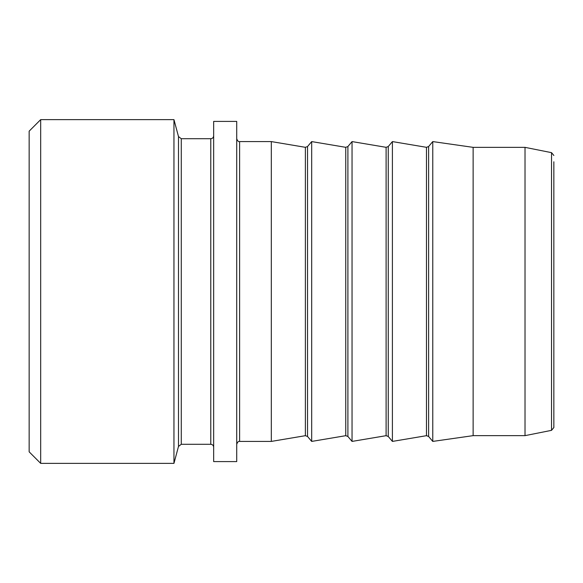 <?xml version="1.0" encoding="UTF-8"?>
<svg xmlns="http://www.w3.org/2000/svg" width="583" height="583" viewBox="0 0 583 583"><rect width="100%" height="100%" fill="white"/><g stroke="black" fill="none" stroke-linecap="round" stroke-linejoin="round"><path stroke-width="0.87" d="M551.533 430.349L525.021 435.647L525.021 147.353L551.533 152.651L551.533 430.349L553.85 427.521L553.85 161.768M525.021 435.647L473.126 435.647L432.768 441.411L428.622 436.47L428.622 146.53L432.768 141.589L473.126 147.353L525.021 147.353M432.768 441.411L432.768 141.589M428.622 436.47L426.472 435.683L392.403 441.411L392.403 141.589L426.472 147.317L428.622 146.53M392.403 441.411L388.256 436.47L388.256 146.53L392.403 141.589M388.256 436.47L386.106 435.683L352.045 441.411L352.045 141.589L386.106 147.317L388.256 146.53M352.045 441.411L347.898 436.47L347.898 146.53L352.045 141.589M347.898 436.47L345.748 435.683L311.679 441.411L311.679 141.589L345.748 147.317L347.898 146.53M311.679 441.411L307.533 436.47L307.533 146.53L311.679 141.589M307.533 436.47L305.383 435.683L271.321 441.411L271.321 141.589L305.383 147.317L307.533 146.53M271.321 441.411L239.606 441.411L239.606 141.589L271.321 141.589M236.727 461.598L236.727 121.402L213.662 121.402L213.662 461.598L236.727 461.598M210.776 138.703L210.776 444.297L181.277 444.297L181.277 138.703L210.776 138.703C212.525 138.535 213.487 137.573 213.662 135.817M181.277 444.297L178.493 446.432L173.953 463.368L173.953 119.632L178.493 136.568L181.277 138.703M173.953 463.368L40.679 463.368L40.679 119.632L173.953 119.632M40.679 463.368L29.15 451.832L29.15 131.168L40.679 119.632M473.126 435.647L473.126 147.353M426.472 435.683L426.472 147.317M386.106 435.683L386.106 147.317M345.748 435.683L345.748 147.317M305.383 435.683L305.383 147.317M178.493 446.432L178.493 136.568M239.606 441.411C238.491 441.069 237.529 442.031 236.727 444.297M239.606 141.589C238.491 141.931 237.529 140.969 236.727 138.703M210.776 444.297C212.525 444.465 213.487 445.427 213.662 447.183M551.533 152.651L553.85 155.479"/></g></svg>
